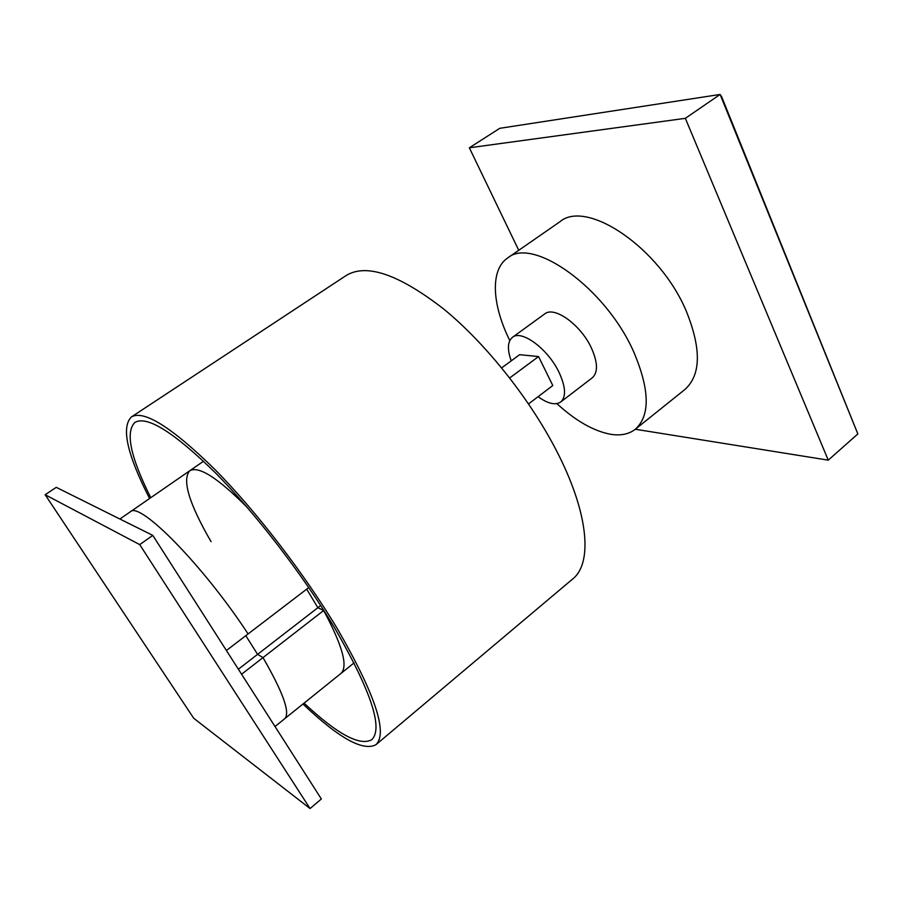 <?xml version="1.0" encoding="UTF-8"?>
<svg xmlns="http://www.w3.org/2000/svg" width="903" height="903" viewBox="0 0 903 903"><rect width="100%" height="100%" fill="white"/><g stroke="black" fill="none" stroke-linecap="round" stroke-linejoin="round"><path stroke-width="1.35" d="M469.346 147.787L499.765 128.316L720.109 94.454L721.678 96.824L857.85 433.948L828.254 460.158L685.354 118.327L469.346 147.787L518.74 250.3M685.354 118.327L720.109 94.454L857.85 433.948M509.789 340.544C492.067 304.966 489.911 270.042 507.542 258.066C532.364 236.067 605.529 287.696 633.68 351.809C649.81 389.769 650.352 415.583 635.317 429.252L828.254 460.158M323.816 610.383L317.867 607.708L320.689 605.518M238.381 669.213L317.867 607.708L306.704 589.151L317.867 607.708L323.658 610.507L241.586 674.236M226.405 650.499L248.099 633.929C203.04 565.075 139.118 500.589 130.28 511.843L189.72 470.779C198.75 465.655 218.018 477.98 247.49 507.723C218.018 477.98 198.75 465.655 189.72 470.779C181.898 479.865 189.02 503.502 211.065 541.687M275.02 726.52L284.693 718.732C290.461 713.043 283.237 692.68 262.999 657.61L257.581 654.359L245.808 635.678L257.581 654.359L262.999 657.61C283.237 692.68 290.461 713.043 284.693 718.732L340.962 673.435C348.253 666.538 342.485 645.566 323.658 610.507C342.485 645.566 348.253 666.538 340.962 673.435L354.066 662.892M131.364 416.96L346.233 275.471C366.528 263.134 399.126 274.399 444.016 309.277C486.807 344.336 532.081 401.745 558.596 454.875C589.095 515.5 592.255 563.653 572.728 578.958L375.964 744.682C387.997 732.976 375.163 694.407 337.485 628.973C304.683 574.173 255.921 510.861 214.53 469.097C171.581 427.119 143.859 409.736 131.364 416.96C121.047 427.379 127.12 454.559 149.582 498.512M150.756 497.688C130.461 457.076 125.19 431.984 134.942 422.401C147.054 415.414 173.884 432.232 215.433 472.856C255.459 513.243 302.561 574.376 334.336 627.393C370.952 690.874 383.425 728.315 371.765 739.715C359.8 746.33 337.237 734.139 304.074 703.121M302.968 704.024C338.704 738.056 363.04 751.612 375.964 744.682M507.542 258.066L559.804 221.822C586.465 198.694 659.879 247.817 686.348 311.298C701.473 348.942 700.999 374.993 684.925 389.475L635.317 429.252C628.815 434.287 620.474 435.935 610.281 434.219C593.384 430.945 575.583 420.753 556.88 403.641M512.43 337.35L544.633 313.962C554.149 305.62 580.945 324.809 591.51 348.231C597.854 362.622 598.113 372.476 592.278 377.804L560.695 402.016C566.26 396.891 565.752 387.094 559.171 372.634C548.211 349.089 521.505 329.313 512.43 337.35C507.542 341.526 507.136 349.359 511.222 360.861M538.086 396.688C547.828 403.709 555.368 405.492 560.695 402.016M528.56 403.901L552.794 385.536L538.56 356.561L519.62 354.687L501.696 367.871M538.56 356.561L509.721 377.951M45.15 494.731L56.257 487.338L152.799 535.389L321.355 798.986L310.056 808.546L139.717 544.611L45.15 494.731L193.739 718.28L310.056 808.546M152.799 535.389L139.717 544.611M119.907 519.011L130.28 511.843C139.118 500.589 203.04 565.075 248.099 633.929L308.758 587.582M189.72 470.779L203.547 461.219"/></g></svg>

